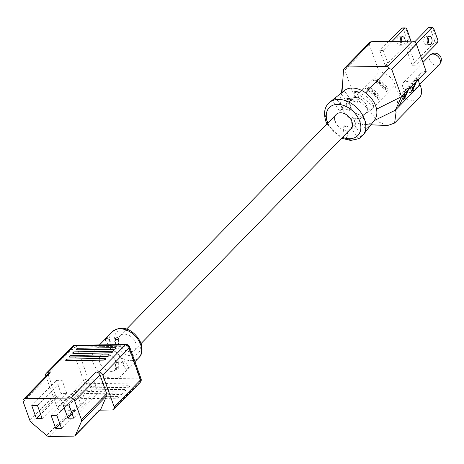 <?xml version="1.0" encoding="UTF-8"?>
<svg xmlns="http://www.w3.org/2000/svg" width="464" height="464" viewBox="0 0 464 464"><rect width="100%" height="100%" fill="white"/><g stroke="black" fill="none" stroke-linecap="round" stroke-linejoin="round"><path stroke-width="0.35" stroke-dasharray="2.32 1.74" d="M402.845 87.075A6.531 4.576 44.3 0 1 403.465 82.43A6.531 4.576 44.3 0 1 408.807 81.977A6.531 4.576 44.3 0 1 413.436 86.907A6.531 4.576 44.3 0 1 412.809 91.559A6.531 4.576 44.3 0 1 407.467 92.011A6.531 4.576 44.3 0 1 402.845 87.075M427.82 37.451A4.24 2.482 89.1 0 0 426.085 36.302A4.24 2.482 89.1 0 0 424.85 36.894A4.24 2.482 89.1 0 0 423.777 41.679A4.24 2.482 89.1 0 0 426.219 44.776A4.24 2.482 89.1 0 0 427.46 44.184A4.24 2.482 89.1 0 0 427.918 43.57M405.165 41.232A4.24 2.482 -90.9 0 1 403.993 44.556A4.24 2.482 -90.9 0 1 402.752 45.153A4.24 2.482 -90.9 0 1 400.217 41.313M400.919 37.88A4.24 2.482 89.1 0 0 399.185 36.731A4.24 2.482 89.1 0 0 397.95 37.323A4.24 2.482 89.1 0 0 396.877 42.108A4.24 2.482 89.1 0 0 399.318 45.205A4.24 2.482 89.1 0 0 400.56 44.614A4.24 2.482 89.1 0 0 401.731 41.284M358.846 138.649L358.591 138.568A23.478 16.455 44.3 0 1 346.005 138.765C344.12 139.125 343 138.684 342.641 137.448A23.478 16.455 44.3 0 1 326.453 119.915A23.478 16.455 44.3 0 1 329.736 102.26M363.196 134.943A23.478 16.455 44.3 0 1 360.98 137.158L361.932 135.795L354.508 125.013L351.028 127.739L351.341 127.078L354.055 125.477M361.595 136.428C362.036 135.395 361.131 135.929 358.887 138.028L358.591 138.568M339.984 110.589L342.693 108.988L343.012 108.327L339.532 111.053L332.149 100.34M361.972 117.375L358.945 119.637L359.264 118.97L362.425 116.905L369.054 126.533L368.718 127.159C369.158 126.133 368.259 126.666 366.003 128.76L365.731 129.485L368.718 127.159M347.901 102.48L350.616 100.879L350.929 100.218L347.449 102.944L340.854 93.374M346.005 138.765L347.06 137.593L342.948 136.729L342.641 137.448L343.882 126.249L344.178 125.64L348.284 126.597L348 127.13L343.882 126.249M346.04 108.936L345.75 109.469L349.856 110.432L350.152 109.817L346.04 108.936M355.917 119.028L351.805 118.146L352.101 117.531L356.207 118.488L355.917 119.028M350.999 127.443L350.697 128.11L354.815 128.94L355.111 128.313L350.999 127.443M353.957 100.827L353.672 101.367L357.779 102.324L358.075 101.709L353.957 100.827M335.263 121.707A10.243 7.175 -135.7 0 0 342.513 129.439A10.243 7.175 -135.7 0 0 350.888 128.725L365.847 113.413A10.243 7.175 -135.7 0 0 366.821 106.128A10.243 7.175 -135.7 0 0 359.571 98.391A10.243 7.175 -135.7 0 0 351.196 99.105A10.243 7.175 -135.7 0 0 350.221 106.389A10.243 7.175 -135.7 0 0 357.471 114.121A10.243 7.175 -135.7 0 0 365.847 113.413A10.243 7.175 -135.7 0 0 366.821 106.128A10.243 7.175 -135.7 0 0 359.571 98.391A10.243 7.175 -135.7 0 0 351.196 99.105A10.243 7.175 -135.7 0 0 350.221 106.389A10.243 7.175 -135.7 0 0 357.471 114.121A10.243 7.175 -135.7 0 0 365.847 113.413L362.378 116.963M344.317 90.596A21.187 14.848 -135.7 0 0 341.927 93.299A21.187 14.848 -135.7 0 0 340.582 96.518A21.187 14.848 -135.7 0 0 341.353 106.534A21.187 14.848 -135.7 0 0 342.751 109.701A21.187 14.848 -135.7 0 0 353.498 121.034A21.187 14.848 -135.7 0 0 364.072 124.462A21.187 14.848 -135.7 0 0 374.013 120.704L374.071 120.675M343.58 69.211L344.816 70.081L354.6 97.405L370.376 110.6L370.904 112.421L377.609 121.516L387.515 125.564M419.253 97.846A15.538 10.892 44.3 0 1 406.545 98.925A15.538 10.892 44.3 0 1 395.548 87.191A15.538 10.892 44.3 0 1 395.015 85.376A13.688 9.593 -135.7 0 0 379.239 72.187L369.454 44.857A3.532 2.477 44.3 0 1 369.791 42.346M412.989 89.163A12.806 8.978 44.3 0 1 417.472 79.373L418.342 77.981L416.759 79.605L415.935 81.908M408.546 89.477L410.246 86.269L408.662 87.893L407.844 90.196M426.167 71.433A13.688 9.593 -135.7 0 0 420.593 73.643A13.688 9.593 -135.7 0 0 418.516 79.269M405.049 93.055A13.688 9.593 -135.7 0 0 399.475 95.259A13.688 9.593 -135.7 0 0 398.17 105.003A13.688 9.593 -135.7 0 0 398.849 106.598M383.252 50.437L388.687 65.621L385.253 65.673L379.819 50.495L383.252 50.437L392.039 41.441M406.719 50.066L410.153 50.008L415.587 65.192L412.154 65.244L406.719 50.066L414.683 41.905M428.713 27.544L430.14 28.159L434.484 40.304L436.253 37.862L432.993 28.756L430.14 28.159M437.587 42.671L434.147 42.723L434.484 40.304M434.147 42.723L412.154 65.244M416.243 43.767L410.153 50.008M421.695 58.94L415.587 65.192M433.573 28.107L436.827 37.857L436.253 37.862M433.562 28.745L432.993 28.756M410.959 41.139L410.686 43.1L388.687 65.621M410.686 43.1L407.253 43.152L385.253 65.673M401.812 27.973L403.239 28.588L407.589 40.733L409.352 38.292L409.927 38.286L411.023 40.681M407.253 43.152L407.589 40.733M388.606 41.499L379.819 50.495M409.352 38.292L406.093 29.186L403.239 28.588M406.673 28.536L406.667 29.174L406.093 29.186M406.667 29.174L409.927 38.286M380.155 98.333L378.572 99.957L378.607 99.453C375.898 93.438 371.507 89.784 365.423 88.491L364.977 88.589L366.566 86.971L367.215 88.334L378.624 97.869L380.155 98.333A13.688 9.593 -135.7 0 0 366.566 86.971M353.498 121.034L370.376 110.6L373.897 106.998A13.688 9.593 -135.7 0 0 358.121 93.803L379.239 72.187M388.252 90.051L386.669 91.669L386.703 91.17C383.995 85.15 379.598 81.496 373.52 80.202L373.073 80.301L374.657 78.683L375.312 80.046L386.715 89.581L388.252 90.051A13.688 9.593 -135.7 0 0 374.657 78.683M342.751 109.701L358.121 93.803L373.897 106.998L395.015 85.376M341.985 92.458L341.927 93.299M374.013 120.704A21.187 14.848 -135.7 0 0 374.512 120.095M378.572 99.957L377.916 98.594L366.514 89.053L364.977 88.589A13.688 9.593 44.3 0 1 378.572 99.957M386.669 91.669L386.013 90.306L374.61 80.765L373.073 80.301A13.688 9.593 44.3 0 1 386.669 91.669M402.845 97.869A13.688 9.593 44.3 0 1 404.666 89.946A13.688 9.593 44.3 0 1 408.662 87.893L408.674 88.38A12.806 8.978 -135.7 0 0 403.808 95.77M417.472 79.373L416.643 81.188M410.686 87.284A13.688 9.593 44.3 0 1 412.757 81.658A13.688 9.593 44.3 0 1 416.759 79.605L416.771 80.092A12.806 8.978 -135.7 0 0 411.945 85.997M436.827 37.857L437.923 40.252M118.332 362.204L118.279 368.944C118.39 367.587 117.433 367.262 115.408 367.952L115.461 361.212C115.356 362.749 116.313 363.08 118.332 362.204C118.442 360.905 117.485 360.574 115.461 361.212M115.588 344.914C117.612 344.039 118.569 344.369 118.459 345.906C116.441 346.55 115.484 346.219 115.588 344.914L115.42 338.645M118.732 338.668L118.459 345.906M123.894 361.079L124.201 360.69L129.033 367.331L128.743 367.737C129.143 367.07 128.429 367.43 126.608 368.81L126.359 369.28L121.527 362.639L121.759 362.146C121.493 362.999 122.2 362.639 123.894 361.079C124.329 360.464 123.621 360.818 121.759 362.146M110.032 346.04C111.72 344.479 112.433 344.12 112.16 344.972C110.304 346.301 109.591 346.654 110.032 346.04L109.719 346.428L104.887 339.787M107.561 337.838L112.398 344.479L112.16 344.972M81.542 397.254A1.502 0.609 -19.7 0 0 79.576 398.037A1.502 0.609 -19.7 0 0 79.379 398.524A1.502 0.609 -19.7 0 0 80.046 398.785L117.09 398.193A1.502 0.609 -19.7 0 0 118.627 397.735A1.502 0.609 -19.7 0 0 119.254 396.923A1.502 0.609 -19.7 0 0 118.593 396.662L81.496 397.132A1.502 0.609 -19.7 0 0 79.53 397.915A1.502 0.609 -19.7 0 0 79.332 398.402A1.502 0.609 -19.7 0 0 79.999 398.663L117.05 398.071A1.502 0.609 -19.7 0 0 118.587 397.613A1.502 0.609 -19.7 0 0 119.213 396.801A1.502 0.609 -19.7 0 0 118.546 396.54L81.496 397.132M85.063 393.652A1.502 0.609 -19.7 0 0 83.097 394.435A1.502 0.609 -19.7 0 0 82.899 394.922A1.502 0.609 -19.7 0 0 83.561 395.183L120.611 394.591A1.502 0.609 -19.7 0 0 122.148 394.133A1.502 0.609 -19.7 0 0 122.774 393.315A1.502 0.609 -19.7 0 0 122.107 393.06L85.016 393.53A1.502 0.609 -19.7 0 0 83.05 394.313A1.502 0.609 -19.7 0 0 82.853 394.8A1.502 0.609 -19.7 0 0 83.52 395.061L120.57 394.47A1.502 0.609 -19.7 0 0 122.102 394.011A1.502 0.609 -19.7 0 0 122.734 393.199A1.502 0.609 -19.7 0 0 122.067 392.938L85.016 393.53M88.578 390.044A1.502 0.609 -19.7 0 0 86.611 390.833A1.502 0.609 -19.7 0 0 86.414 391.32A1.502 0.609 -19.7 0 0 87.081 391.581L124.132 390.99A1.502 0.609 -19.7 0 0 125.669 390.526A1.502 0.609 -19.7 0 0 126.295 389.714A1.502 0.609 -19.7 0 0 125.628 389.453L88.537 389.922A1.502 0.609 -19.7 0 0 86.571 390.711A1.502 0.609 -19.7 0 0 86.374 391.198A1.502 0.609 -19.7 0 0 87.041 391.459L124.091 390.868A1.502 0.609 -19.7 0 0 125.622 390.41A1.502 0.609 -19.7 0 0 126.254 389.592A1.502 0.609 -19.7 0 0 125.587 389.331L88.537 389.922M92.098 386.442A1.502 0.609 -19.7 0 0 90.132 387.231A1.502 0.609 -19.7 0 0 89.935 387.718A1.502 0.609 -19.7 0 0 90.602 387.974L127.652 387.382A1.502 0.609 -19.7 0 0 129.189 386.924A1.502 0.609 -19.7 0 0 129.816 386.112A1.502 0.609 -19.7 0 0 129.149 385.851L92.058 386.321A1.502 0.609 -19.7 0 0 90.091 387.109A1.502 0.609 -19.7 0 0 89.894 387.597A1.502 0.609 -19.7 0 0 90.561 387.852L127.606 387.26A1.502 0.609 -19.7 0 0 129.143 386.802A1.502 0.609 -19.7 0 0 129.769 385.99A1.502 0.609 -19.7 0 0 129.108 385.729L92.058 386.321M105.595 358.788A1.502 0.609 -19.7 0 0 104.957 358.585L67.906 359.177A1.502 0.609 -19.7 0 0 66.439 359.6A1.502 0.609 -19.7 0 0 65.731 360.383M109.115 355.18A1.502 0.609 -19.7 0 0 108.477 354.983L71.427 355.575A1.502 0.609 -19.7 0 0 69.954 355.992A1.502 0.609 -19.7 0 0 69.252 356.781M112.63 351.579A1.502 0.609 -19.7 0 0 111.998 351.376L74.948 351.967A1.502 0.609 -19.7 0 0 73.474 352.391A1.502 0.609 -19.7 0 0 72.767 353.179M116.151 347.977A1.502 0.609 -19.7 0 0 115.519 347.774L78.468 348.365A1.502 0.609 -19.7 0 0 76.995 348.789A1.502 0.609 -19.7 0 0 76.287 349.578M116.458 362.436A10.243 7.175 44.3 0 1 115.49 369.721A10.243 7.175 44.3 0 1 107.109 370.434A10.243 7.175 44.3 0 1 99.864 362.703A10.243 7.175 44.3 0 1 100.839 355.412A10.243 7.175 44.3 0 1 109.214 354.705A10.243 7.175 44.3 0 1 116.458 362.436A10.243 7.175 44.3 0 1 115.49 369.721A10.243 7.175 44.3 0 1 107.109 370.434A10.243 7.175 44.3 0 1 99.864 362.703A10.243 7.175 44.3 0 1 100.839 355.412A10.243 7.175 44.3 0 1 109.214 354.705A10.243 7.175 44.3 0 1 116.458 362.436M135.645 342.797A10.243 7.175 44.3 0 1 134.67 350.088A10.243 7.175 44.3 0 1 126.295 350.796A10.243 7.175 44.3 0 1 119.045 343.064A10.243 7.175 44.3 0 1 120.019 335.774A10.243 7.175 44.3 0 1 128.395 335.066A10.243 7.175 44.3 0 1 135.645 342.797M93.136 362.807A18.537 12.992 44.3 0 1 94.9 349.612A18.537 12.992 44.3 0 1 102.451 346.625A18.537 12.992 44.3 0 1 123.186 362.326A18.537 12.992 44.3 0 1 121.423 375.521A18.537 12.992 44.3 0 1 113.871 378.508A18.537 12.992 44.3 0 1 93.136 362.807M99.963 410.164L99.07 410.176L73.73 436.119M49.19 436.514L74.53 410.57L61.19 410.779L87.586 383.757L138.811 382.939L112.41 409.961M31.25 422.385L56.596 396.442L71.966 409.532L46.626 435.476M23.2 401.807L48.54 375.863L55.21 394.487L29.87 420.43M100.508 409.608A3.532 2.477 44.3 0 1 99.07 410.176M45.82 375.91L72.222 348.882L83.636 380.764L57.24 407.792L45.971 376.327M57.24 407.792A3.532 2.477 -135.7 0 0 61.19 410.779M74.53 410.57A3.532 2.477 44.3 0 1 71.966 409.532M56.596 396.442A3.532 2.477 44.3 0 1 55.21 394.487M48.54 375.863A3.532 2.477 44.3 0 1 48.877 373.352M115.408 367.952C115.304 369.437 116.261 369.767 118.279 368.944M126.608 368.81C126.301 369.605 127.014 369.251 128.743 367.737M93.606 379.825L87.882 379.917L92.556 392.973L98.281 392.88L93.606 379.825L68.968 405.049M98.281 392.88L73.643 418.105M92.556 392.973L72.135 413.882M87.882 379.917L63.243 405.136M56.405 380.416L61.08 393.472L66.804 393.385L62.13 380.329L56.405 380.416L31.767 405.64M62.13 380.329L37.491 405.548M66.804 393.385L42.166 418.609M61.08 393.472L40.652 414.387M81.455 390.096L75.731 390.189L80.405 403.245L86.13 403.152L81.455 390.096L56.817 415.321M86.13 403.152L61.492 428.376M80.405 403.245L59.984 424.154M75.731 390.189L51.092 415.408M439.472 64.264A6.531 4.576 44.3 0 1 436.81 65.314A6.531 4.576 44.3 0 1 429.507 59.781A6.531 4.576 44.3 0 1 430.128 55.135M418.342 77.981A13.688 9.593 -135.7 0 0 414.346 80.04A13.688 9.593 -135.7 0 0 412.902 89.366M410.246 86.269A13.688 9.593 -135.7 0 0 406.249 88.322A13.688 9.593 -135.7 0 0 404.805 97.655M344.816 70.081L369.454 44.857M327.845 123.006A19.958 13.99 -135.7 0 0 342.496 137.315M377.916 98.594A12.806 8.978 -135.7 0 0 366.514 89.053M367.215 88.334A12.806 8.978 44.3 0 1 378.624 97.869M386.013 90.306A12.806 8.978 -135.7 0 0 374.61 80.765M375.312 80.046A12.806 8.978 44.3 0 1 386.715 89.581M404.892 97.452A12.806 8.978 44.3 0 1 409.376 87.661M112.323 331.777A18.537 12.992 -135.7 0 0 110.56 344.972A18.537 12.992 -135.7 0 0 123.679 358.968A18.537 12.992 -135.7 0 0 138.846 357.686M115.182 343.122A15.005 10.521 44.3 0 1 122.722 330.026A15.005 10.521 44.3 0 1 139.507 342.734A15.005 10.521 44.3 0 1 131.962 355.836A15.005 10.521 44.3 0 1 115.182 343.122M102.451 346.625L128.064 346.219L139.484 378.102L88.259 378.92L76.844 347.037L102.451 346.625M141.044 378.711A3.532 1.438 160.3 0 0 139.484 378.102A3.532 2.071 89.1 0 1 138.811 382.939A3.532 2.477 -135.7 0 0 140.25 382.371M83.636 380.764A3.532 2.477 -135.7 0 0 87.586 383.757A3.532 2.071 89.1 0 0 88.259 378.92A3.532 1.438 160.3 0 0 83.636 380.764M72.558 346.37A3.532 2.477 -135.7 0 0 72.222 348.882A3.532 1.438 160.3 0 1 76.844 347.037A3.532 2.071 89.1 0 0 75.023 345.309M129.63 346.828A3.532 1.438 160.3 0 0 128.064 346.219A3.532 2.071 89.1 0 0 126.249 344.491M422.959 62.472L403.465 82.43M426.219 44.776L429.652 44.718M399.318 45.205L402.752 45.153M358.585 138.719L351.028 127.739M365.731 129.485L358.945 119.637M345.75 109.469L346.956 98.629M350.697 128.11L351.805 118.146M353.672 101.367L354.745 91.681M361.27 118.1L354.461 125.071M353.348 126.208L350.888 128.725M341.887 92.539L341.521 92.829M399.475 95.259L404.666 89.946L408.807 87.789M404.718 98.02C403.483 94.047 403.993 90.816 406.249 88.322L412.757 81.658L416.904 79.501M412.815 89.738C411.58 85.759 412.09 82.528 414.346 80.04L420.593 73.643M341.4 92.928L340.582 96.518M370.945 124.781L364.072 124.462M339.578 111L348.609 101.755M347.495 102.892L340.686 109.864M326.963 123.911L341.614 138.226M358.075 101.709L359.136 92.168M355.111 128.313L356.207 118.488M350.152 109.817L351.347 99.116M347.06 137.593L348.284 126.597M350.929 100.218L344.491 90.869M343.012 108.327L335.785 97.84M399.185 36.731L402.619 36.679M426.085 36.302L429.519 36.25M419.729 84.477L412.809 91.559M134.67 350.088L141.12 343.482M99.487 344.914L94.9 349.612M134.949 361.676L121.423 375.521M120.019 335.774L126.469 329.173"/><path stroke-width="0.7" d="M428.284 36.842A4.24 2.482 89.1 0 0 427.211 41.627A4.24 2.482 89.1 0 0 429.652 44.718A4.24 2.482 89.1 0 0 430.894 44.126A4.24 2.482 89.1 0 0 431.967 39.341A4.24 2.482 89.1 0 0 429.519 36.25A4.24 2.482 89.1 0 0 428.284 36.842M400.217 41.313A4.24 2.482 -90.9 0 1 401.383 37.271A4.24 2.482 -90.9 0 1 402.619 36.679A4.24 2.482 -90.9 0 1 405.165 41.232M360.98 137.158L358.846 138.649L350.627 140.459L341.614 138.226M335.356 98.333L332.642 99.934C335.049 98.049 335.948 97.515 335.356 98.333L335.785 97.84M332.149 100.34L332.642 99.934M340.854 93.374L341.347 92.968C343.749 91.083 344.653 90.55 344.062 91.367L341.521 92.829M351.057 99.638C348.394 100.294 347.118 99.795 347.24 98.142L351.347 99.116L351.057 99.638M346.956 98.629L347.24 98.142M358.852 92.69C356.184 93.339 354.914 92.841 355.03 91.193L359.13 92.168L358.852 92.69M354.745 91.681L355.03 91.193M141.12 343.482L350.888 128.725A10.243 7.175 -135.7 0 0 351.863 121.44A10.243 7.175 -135.7 0 0 344.613 113.709A10.243 7.175 -135.7 0 0 336.238 114.417A10.243 7.175 -135.7 0 0 335.263 121.707M344.491 90.869L344.062 91.367M370.945 124.781L387.515 125.564L394.615 123.07L396.088 112.015L395.328 110.2L401.528 96.657L376.565 109.162A21.187 14.848 -135.7 0 0 375.689 105.983A21.187 14.848 -135.7 0 0 365.696 92.922A21.187 14.848 -135.7 0 0 344.317 90.596L341.887 92.539M418.516 79.269A13.688 9.593 -135.7 0 0 419.288 83.381A13.688 9.593 -135.7 0 0 419.966 84.982A15.538 10.892 44.3 0 1 420.732 86.791A15.538 10.892 44.3 0 1 419.253 97.846L394.615 123.07M374.071 120.675L395.328 110.2L398.849 106.598L405.049 93.055L426.167 71.433L416.382 44.109L391.744 69.327L388.594 68.492L365.696 92.922M415.935 81.908L411.411 91.275L413.001 89.651L416.643 81.188M407.844 90.196L403.32 99.563L404.904 97.939L408.546 89.477M344.276 68.463L369.791 42.346A3.532 2.477 44.3 0 1 371.229 41.772L412.432 41.116A3.532 2.477 44.3 0 1 416.382 44.109M427.918 43.57A4.24 2.482 89.1 0 0 427.82 37.451M421.695 58.94L437.587 42.671L437.923 40.252L433.573 28.107L432.146 27.486L428.713 27.544L414.683 41.905M432.146 27.486L416.243 43.767M392.039 41.441L405.246 27.915L406.673 28.536L410.959 41.139M401.731 41.284A4.24 2.482 89.1 0 0 400.919 37.88M405.246 27.915L401.812 27.973L388.606 41.499M405.049 93.055L401.528 96.657L391.744 69.327M388.594 68.492L387.8 66.34L346.591 66.996L343.58 69.211L341.985 92.458M341.115 93.154L329.736 102.26A23.478 16.455 44.3 0 1 364.501 119.312A23.478 16.455 44.3 0 1 363.196 134.943L374.512 120.095A21.187 14.848 -135.7 0 0 376.565 109.162M404.805 97.655A13.688 9.593 -135.7 0 0 404.904 97.939L404.892 97.452M412.902 89.366A13.688 9.593 -135.7 0 0 413.001 89.651L412.989 89.163M115.64 338.175C117.665 337.351 118.616 337.682 118.511 339.167C116.493 339.863 115.536 339.532 115.64 338.175L115.42 338.645M118.732 338.668L118.511 339.167M105.177 339.381C106.906 337.867 107.619 337.514 107.312 338.308C105.49 339.689 104.783 340.048 105.177 339.381L104.887 339.787M107.561 337.838L107.312 338.308M105.38 359.211A1.502 0.609 -19.7 0 0 105.577 358.724A1.502 0.609 -19.7 0 0 104.916 358.463L67.866 359.055A1.502 0.609 -19.7 0 0 66.329 359.513A1.502 0.609 -19.7 0 0 65.702 360.325A1.502 0.609 -19.7 0 0 66.364 360.586L103.414 359.994A1.502 0.609 -19.7 0 0 105.38 359.211M65.731 360.383A1.502 0.609 -19.7 0 0 65.743 360.447A1.502 0.609 -19.7 0 0 66.41 360.708L103.46 360.116A1.502 0.609 -19.7 0 0 105.427 359.333A1.502 0.609 -19.7 0 0 105.624 358.846A1.502 0.609 -19.7 0 0 105.595 358.788M108.901 355.604A1.502 0.609 -19.7 0 0 109.098 355.117A1.502 0.609 -19.7 0 0 108.431 354.861L71.381 355.453A1.502 0.609 -19.7 0 0 69.849 355.911A1.502 0.609 -19.7 0 0 69.217 356.723A1.502 0.609 -19.7 0 0 69.884 356.984L106.935 356.393A1.502 0.609 -19.7 0 0 108.901 355.604M69.252 356.781A1.502 0.609 -19.7 0 0 69.264 356.845A1.502 0.609 -19.7 0 0 69.931 357.106L106.981 356.514A1.502 0.609 -19.7 0 0 108.947 355.726A1.502 0.609 -19.7 0 0 109.144 355.238A1.502 0.609 -19.7 0 0 109.115 355.18M112.421 352.002A1.502 0.609 -19.7 0 0 112.619 351.515A1.502 0.609 -19.7 0 0 111.952 351.254L74.901 351.845A1.502 0.609 -19.7 0 0 73.37 352.309A1.502 0.609 -19.7 0 0 72.738 353.121A1.502 0.609 -19.7 0 0 73.405 353.382L110.455 352.791A1.502 0.609 -19.7 0 0 112.421 352.002M72.767 353.179A1.502 0.609 -19.7 0 0 72.784 353.243A1.502 0.609 -19.7 0 0 73.451 353.504L110.496 352.913A1.502 0.609 -19.7 0 0 112.468 352.124A1.502 0.609 -19.7 0 0 112.659 351.637A1.502 0.609 -19.7 0 0 112.63 351.579M115.942 348.4A1.502 0.609 -19.7 0 0 116.139 347.913A1.502 0.609 -19.7 0 0 115.472 347.652L78.422 348.244A1.502 0.609 -19.7 0 0 76.891 348.702A1.502 0.609 -19.7 0 0 76.258 349.52A1.502 0.609 -19.7 0 0 76.925 349.775L113.976 349.183A1.502 0.609 -19.7 0 0 115.942 348.4M76.287 349.578A1.502 0.609 -19.7 0 0 76.305 349.636A1.502 0.609 -19.7 0 0 76.966 349.897L114.016 349.305A1.502 0.609 -19.7 0 0 115.983 348.522A1.502 0.609 -19.7 0 0 116.18 348.035A1.502 0.609 -19.7 0 0 116.151 347.977M70.76 397.996L96.1 372.053L98.82 372.006L125.216 344.984L73.996 345.802L47.595 372.824L50.315 372.783L24.975 398.727A3.532 2.477 -135.7 0 0 23.536 399.295A3.532 2.477 -135.7 0 0 23.2 401.807L29.87 420.43A3.532 2.477 -135.7 0 0 31.25 422.385L46.626 435.476A3.532 2.477 -135.7 0 0 49.19 436.514L73.73 436.119A3.532 2.477 -135.7 0 0 75.168 435.551A3.532 2.477 -135.7 0 0 75.528 435.017L81.403 421.585A3.532 2.477 -135.7 0 0 81.38 419.607L74.71 400.983A3.532 2.477 -135.7 0 0 70.76 397.996L24.975 398.727M81.38 419.607L106.72 393.663L100.05 375.04L74.71 400.983M75.528 435.017L100.868 409.074L106.743 395.641L81.403 421.585M114.185 406.882L140.58 379.859L129.166 347.971L102.77 374.999L114.185 406.882A3.532 2.477 -135.7 0 1 113.848 409.393A3.532 2.477 -135.7 0 1 112.41 409.961L99.963 410.164M56.817 415.321L51.092 415.408L55.767 428.469L61.492 428.376L56.817 415.321M31.767 405.64L36.441 418.696L42.166 418.609L37.491 405.548L31.767 405.64M68.968 405.049L63.243 405.136L67.924 418.197L73.643 418.105L68.968 405.049M102.77 374.999A3.532 2.477 -135.7 0 0 98.82 372.006M96.1 372.053A3.532 2.477 44.3 0 1 100.05 375.04M106.72 393.663A3.532 2.477 44.3 0 1 106.743 395.641M100.868 409.074A3.532 2.477 44.3 0 1 100.508 409.608L75.168 435.551M45.971 376.327L45.82 375.91A3.532 2.477 -135.7 0 1 46.156 373.392L72.558 346.37A3.532 2.477 -135.7 0 1 73.996 345.802A3.532 2.071 89.1 0 1 75.023 345.309A3.532 3.532 0 0 0 72.558 346.37M23.536 399.295L48.877 373.352A3.532 2.477 44.3 0 1 50.315 372.783M47.595 372.824A3.532 2.477 -135.7 0 0 46.156 373.392M72.135 413.882L67.924 418.197M40.652 414.387L36.441 418.696M59.984 424.154L55.767 428.469M440.092 59.612A6.531 4.576 44.3 0 1 439.472 64.264A6.531 6.531 0 0 0 434.698 53.163A6.531 6.531 0 0 0 430.128 55.135A6.531 4.576 44.3 0 1 432.79 54.079A6.531 4.576 44.3 0 1 440.092 59.612M342.496 137.315A19.958 13.99 -135.7 0 0 359.739 121.313A19.958 13.99 -135.7 0 0 337.421 104.412A19.958 13.99 -135.7 0 0 327.387 121.829A19.958 13.99 -135.7 0 0 327.845 123.006M398.849 106.598L419.966 84.982M411.411 91.275A13.688 9.593 44.3 0 1 410.686 87.284M403.32 99.563A13.688 9.593 44.3 0 1 402.845 97.869M371.229 41.772L346.591 66.996M387.8 66.34L412.432 41.116M403.808 95.77A12.806 8.978 -135.7 0 0 404.19 98.171M411.945 85.997A12.806 8.978 -135.7 0 0 412.281 89.883M140.609 344.491A18.537 12.992 -135.7 0 0 127.484 330.496A18.537 12.992 -135.7 0 0 112.323 331.777C124.213 322.625 136.613 333.001 141.068 343.348C142.86 349.879 142.123 354.658 138.846 357.686A18.537 12.992 -135.7 0 0 140.609 344.491M113.848 409.393L140.25 382.371A3.532 2.477 -135.7 0 0 140.58 379.859A3.532 1.438 160.3 0 0 141.044 378.711L129.63 346.828A3.532 1.438 160.3 0 1 129.166 347.971A3.532 2.477 -135.7 0 0 125.216 344.984A3.532 2.071 89.1 0 1 126.249 344.491L75.023 345.309M430.128 55.135L422.959 62.472M329.736 102.26C324.614 106.436 323.309 112.758 325.821 121.22L326.963 123.911M342.536 84.436L341.4 92.928M360.174 137.831L363.196 134.943M439.472 64.264L419.729 84.477M112.323 331.777L99.487 344.914M138.846 357.686L134.949 361.676M129.63 346.828A3.532 3.532 0 0 0 126.249 344.491M140.25 382.371A3.532 3.532 0 0 0 141.044 378.711M126.469 329.173L336.238 114.417"/></g></svg>
